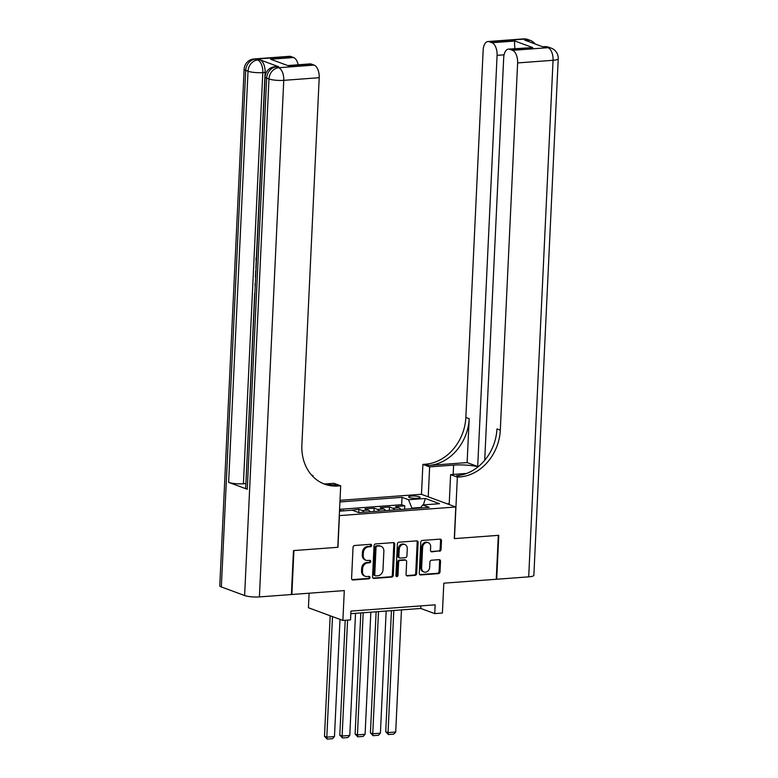 <?xml version="1.0" encoding="UTF-8"?>
<svg xmlns="http://www.w3.org/2000/svg" width="778" height="778" viewBox="0 0 778 778"><rect width="100%" height="100%" fill="white"/><g stroke="black" fill="none" stroke-linecap="round" stroke-linejoin="round"><path stroke-width="1.17" d="M371.592 545.436A1.235 1.031 110.3 0 0 370.6 544.308L354.632 545.495A1.76 1.468 110.3 0 0 353.047 547.333L351.588 578.375A1.76 1.468 110.3 0 0 353.008 579.989L368.976 578.793A1.235 1.031 110.3 0 0 369.083 576.381L367.022 576.537A5.631 4.697 110.3 0 1 365.329 576.303A5.631 4.697 110.3 0 1 362.47 571.373L362.597 568.786A5.631 4.697 110.3 0 1 367.663 562.912L369.725 562.757A1.235 1.031 110.3 0 0 369.842 560.345L367.78 560.5A5.631 4.697 110.3 0 1 366.088 560.267A5.631 4.697 110.3 0 1 363.229 555.336L363.355 552.75A5.631 4.697 110.3 0 1 368.422 546.876L370.484 546.72A1.235 1.031 110.3 0 0 371.592 545.436M366.088 560.267L365.154 559.917A5.631 4.697 110.3 0 1 362.295 554.996L362.422 552.409A5.631 4.697 110.3 0 1 367.488 546.526L369.55 546.38A1.235 1.031 110.3 0 0 370.445 544.318M352.045 579.649A1.76 1.468 110.3 0 0 352.074 579.639L368.043 578.453A1.235 1.031 110.3 0 0 368.928 576.391M365.329 576.303L364.396 575.963A5.631 4.697 110.3 0 1 361.537 571.033L361.663 568.446A5.631 4.697 110.3 0 1 366.73 562.572L368.801 562.416A1.235 1.031 110.3 0 0 369.686 560.355M411.416 496.053A5.738 1.128 2.7 0 0 408.654 496.879A5.738 1.128 2.7 0 0 411.562 498.008A5.738 1.128 2.7 0 0 417.368 498.251A5.738 1.128 2.7 0 0 420.13 497.424A5.738 1.128 2.7 0 0 417.222 496.296A5.738 1.128 2.7 0 0 411.416 496.053M439.492 551.291A1.76 1.468 110.3 0 0 441.077 549.453L441.486 540.749A1.76 1.468 110.3 0 0 440.066 539.135L422.337 540.447A1.76 1.468 110.3 0 0 420.752 542.285L419.284 573.328A1.76 1.468 110.3 0 0 420.704 574.942L438.442 573.629A1.76 1.468 110.3 0 0 440.027 571.791L440.523 561.269A1.76 1.468 110.3 0 0 439.103 559.654L431.508 560.218A1.76 1.468 110.3 0 0 429.923 562.056L429.68 567.269A4.707 3.919 110.3 0 1 424.029 571.995A4.707 3.919 110.3 0 1 421.637 567.872L422.6 547.44A4.707 3.919 110.3 0 1 428.25 542.713A4.707 3.919 110.3 0 1 430.642 546.837L430.487 550.24A1.76 1.468 110.3 0 0 431.907 551.855L438.559 550.95A1.76 1.468 110.3 0 0 440.144 549.112L440.552 540.399A1.76 1.468 110.3 0 0 440.095 539.135M339.432 515.658L337.944 547.294L293.928 550.571L291.857 594.489L344.294 590.59L342.884 620.455L350.538 619.891L350.956 611.1L435.155 604.827L434.746 613.618L442.4 613.045L443.81 583.179L496.247 579.27L498.319 535.352L454.303 538.629L455.791 506.993L339.286 515.61M394.747 544.221A1.76 1.468 110.3 0 0 393.328 542.616L375.599 543.929A1.76 1.468 110.3 0 0 374.014 545.767L372.545 576.809A1.76 1.468 110.3 0 0 373.975 578.424L391.704 577.101A1.76 1.468 110.3 0 0 393.289 575.273L394.747 544.221L393.824 543.88A1.76 1.468 110.3 0 0 393.357 542.606M398.968 542.188L416.697 540.875A1.76 1.468 110.3 0 1 418.117 542.48L416.658 573.532A1.76 1.468 110.3 0 1 415.073 575.36L407.487 575.934A1.76 1.468 110.3 0 1 406.058 574.32L406.651 561.726A1.76 1.468 110.3 0 0 405.231 560.111L400.203 560.491A1.76 1.468 110.3 0 0 398.618 562.329L397.996 575.428A1.235 1.031 110.3 0 1 395.895 575.594L397.383 544.026A1.76 1.468 110.3 0 1 398.968 542.188M404.609 509.201L404.774 505.865L395.584 506.546L398.988 507.801L392.861 508.258A7.177 3.715 85.7 0 1 394.709 509.94M389.301 510.339L389.457 507.003L380.277 507.684L383.671 508.938L377.554 509.395A7.177 3.715 85.7 0 1 379.401 511.078M373.994 511.477L374.15 508.141L364.96 508.822L368.364 510.076L362.237 510.533A7.177 3.715 85.7 0 1 364.094 512.216M358.687 512.585L358.843 509.279L350.635 510.329M340.005 500.332L421.336 494.283L455.791 506.993M404.774 505.865L401.652 504.708L402.002 497.327L339.928 501.956M402.002 497.327L408.518 499.739L425.362 498.484L439.512 503.706L422.678 504.961L429.193 507.363L358.765 512.614L352.249 510.203L339.49 511.156M358.843 509.279L362.237 510.533M374.15 508.141L377.554 509.395M389.457 507.003L392.861 508.258M401.652 504.708L339.84 509.318M343.506 510.854L340.385 510.66M343.526 510.426L344.508 510.786M420.869 507.47L411.912 508.141L411.883 508.656M309.109 593.206L308.419 607.735L342.884 620.455M350.829 613.667L420.772 608.464L434.746 613.618M420.898 605.897L420.772 608.464M339.607 508.734L340.55 511.078M370.211 511.759A7.177 3.715 -94.3 0 0 368.364 510.076M385.528 510.621A7.177 3.715 -94.3 0 0 383.671 508.938M422.678 504.961L420.48 508.015M400.835 509.483A7.177 3.715 -94.3 0 0 398.988 507.801M411.912 508.141L408.518 499.739M425.362 498.484L423.378 504.912M373.012 578.083A1.76 1.468 110.3 0 0 373.041 578.083L390.77 576.761A1.76 1.468 110.3 0 0 392.355 574.923L393.824 543.88M377.136 546.224A1.235 1.031 110.3 0 0 376.027 547.508L374.743 574.757A1.235 1.031 110.3 0 0 375.735 575.885L377.914 575.73A5.631 4.697 110.3 0 0 382.99 569.846L383.865 551.223A5.631 4.697 110.3 0 0 381.006 546.292A5.631 4.697 110.3 0 0 379.314 546.059L376.202 545.884A1.235 1.031 110.3 0 0 375.093 547.167L376.027 547.508M375.366 575.837L374.432 575.496A1.235 1.031 110.3 0 1 373.81 574.417L375.093 547.167M381.006 546.292L380.072 545.952A5.631 4.697 110.3 0 0 378.38 545.718L379.314 546.059M376.202 545.884L378.38 545.718M406.524 575.584A1.76 1.468 110.3 0 0 406.554 575.584L414.139 575.02A1.76 1.468 110.3 0 0 415.724 573.182L417.193 542.14A1.76 1.468 110.3 0 0 416.726 540.866M405.766 560.189L404.832 559.839A1.76 1.468 110.3 0 0 404.297 559.771L399.27 560.15A1.76 1.468 110.3 0 0 397.684 561.979L397.062 575.088L397.996 575.428M396.109 576.352A1.235 1.031 110.3 0 0 397.062 575.088M407.273 548.665A4.707 3.919 110.3 0 0 404.881 544.542A4.707 3.919 110.3 0 0 399.231 549.258L398.89 556.465A1.76 1.468 110.3 0 0 400.31 558.079L405.348 557.7A1.76 1.468 110.3 0 0 406.933 555.862L407.273 548.665M404.881 544.542L403.947 544.201A4.707 3.919 110.3 0 0 398.297 548.918L399.231 549.258M399.785 558.001L398.851 557.661A1.76 1.468 110.3 0 1 397.957 556.114L398.297 548.918M431.907 551.855L430.973 551.514A1.76 1.468 110.3 0 0 430.973 551.514L438.559 550.95M428.25 542.713L427.326 542.373A4.707 3.919 110.3 0 0 421.676 547.09L422.6 547.44M424.029 571.995L423.096 571.645A4.707 3.919 110.3 0 1 420.704 567.532L421.676 547.09M419.75 574.602A1.76 1.468 110.3 0 0 419.78 574.602L437.508 573.279A1.76 1.468 110.3 0 0 439.093 571.441L439.589 560.928A1.76 1.468 110.3 0 0 439.123 559.654M330.173 615.768L324.484 736.299L326.818 737.155L332.498 616.623M339.996 619.395L334.472 736.591L332.517 738.701L327.159 739.1L324.484 736.299M327.159 739.1L326.818 737.155L334.472 736.591M447.224 503.833L449.227 503.687M278.631 66.713L276.336 66.879A10.766 5.572 -94.3 0 0 275.042 66.684L277.338 66.519A10.766 5.572 85.7 0 1 278.631 66.713L260.008 59.838A10.766 5.572 85.7 0 1 265.104 72.442L262.799 72.607L243.417 483.751A10.766 2.12 -177.3 0 1 228.635 482.379L247.268 489.255A10.766 2.12 -177.3 0 1 245.702 488.059L265.094 76.915A10.766 2.12 2.7 0 0 266.659 78.101L247.268 489.255M245.906 483.653L254.688 293.209M255.048 285.652L255.145 283.474M255.447 277.056L255.768 270.394M255.865 268.313L256.186 261.398M256.419 256.516L265.104 72.442M293.471 550.6L337.788 547.304L340.686 485.803L338.09 485.997A44.852 37.354 -69.7 0 1 324.63 484.149A44.852 37.354 -69.7 0 1 301.883 444.919L319.204 77.703L283.756 80.348L259.395 596.911L291.4 594.528L293.471 550.6M312.941 476.554L312.98 475.582L312.075 475.65M312.98 475.582L311.54 475.047M340.686 485.803L333.937 483.313L324.844 483.994M270.608 59.235L288.395 65.799L270.608 59.235L293.578 57.523L290.826 56.502L255.379 59.147L257.713 60.003L260.008 59.838M293.578 57.523A10.766 5.572 85.7 0 1 298.207 64.778M228.635 482.379L248.026 71.236L245.702 70.37A10.766 8.966 110.3 0 1 255.379 59.147A10.766 5.572 -94.3 0 0 254.085 58.953L289.533 56.317A10.766 5.572 85.7 0 1 290.826 56.502M259.395 596.911A10.766 2.12 -177.3 0 1 244.623 595.53L221.341 586.943A10.766 2.12 -177.3 0 1 219.775 585.746L244.136 69.184A10.766 2.12 2.7 0 0 245.702 70.37L221.341 586.943M288.58 65.498L310.062 63.893A10.766 5.572 85.7 0 1 311.365 64.088L288.395 65.799M244.623 595.53L268.984 78.967L266.659 78.101A10.766 8.966 110.3 0 1 276.336 66.879L278.67 67.735L314.108 65.099L311.365 64.088M314.108 65.099A10.766 5.572 85.7 0 1 319.204 77.703M245.712 483.585L243.417 483.751M338.09 485.997L334.735 484.762A44.852 37.354 -69.7 0 1 322.967 483.478M254.883 293.287L255.242 285.643M255.349 283.552L255.69 276.56M255.952 270.618L256.069 268.235M256.361 262.03L255.962 258.763L256.643 256.108M523.39 38.9A10.766 10.766 0 0 1 527.922 39.532A10.766 8.966 110.3 0 0 524.683 39.095L489.245 41.73A10.766 5.572 -94.3 0 0 487.952 41.535L523.39 38.9A10.766 5.572 85.7 0 1 524.683 39.095L527.017 39.95L524.722 40.125L543.345 47.001L545.641 46.826L547.975 47.682A10.766 5.572 85.7 0 1 553.061 60.285L517.623 62.93A10.766 5.572 -94.3 0 0 512.527 50.327L547.975 47.682A10.766 8.966 -69.7 0 1 551.203 48.129A10.766 10.766 0 0 1 558.225 58.739A10.766 2.12 2.7 0 1 553.061 60.285L528.7 576.858L496.704 579.24L498.776 535.313L454.449 538.609L457.357 477.118L459.954 476.924A44.852 37.354 110.3 0 0 500.303 430.146L517.623 62.93M478.139 466.761A20.179 3.968 2.7 0 0 453.603 465.108L429.641 466.888L422.892 464.398L425.498 464.203A44.852 37.354 110.3 0 0 465.847 417.426L483.157 50.21A10.766 5.572 -94.3 0 1 487.952 41.535M449.188 504.562L450.598 474.629L466.635 473.432M450.598 474.629L457.357 477.118M478.548 466.43L477.692 466.499L497.084 55.345A10.766 5.572 -94.3 0 0 491.988 42.741L514.958 41.04L532.745 47.604L508.481 49.121A10.766 5.572 -94.3 0 0 503.697 57.786L484.713 460.284M467.121 462.589L428.853 465.439A44.852 37.354 110.3 0 0 469.192 418.671L467.121 462.589L477.692 466.499M532.745 47.604L509.785 49.306L512.527 50.327M509.785 49.306A10.766 5.572 -94.3 0 0 508.481 49.121M558.225 58.739L533.864 575.302A10.766 2.12 -177.3 0 1 528.7 576.858M428.231 496.831L429.641 466.888M421.481 494.331L422.892 464.398M489.245 41.73L491.988 42.741M459.954 476.924L456.598 475.689A44.852 37.354 110.3 0 0 496.947 428.911L500.303 430.146M514.958 48.431C514.423 44.297 514.423 41.837 514.958 41.04M345.218 620.28L339.801 735.161L342.126 736.017L347.591 620.105M355.536 613.317L349.779 735.453L347.824 737.563L342.466 737.962L339.801 735.161M342.466 737.962L342.126 736.017L349.779 735.453M360.817 612.928L355.108 734.024L357.433 734.879L363.19 612.753M370.853 612.179L365.086 734.306L363.132 736.426L357.773 736.824L355.108 734.024M357.773 736.824L357.433 734.879L365.086 734.306M376.124 611.79L370.416 732.876L372.75 733.742L378.507 611.605M386.16 611.041L380.403 733.168L378.448 735.278L373.09 735.677L370.416 732.876M373.09 735.677L372.75 733.742L380.403 733.168M391.441 610.642L385.723 731.738L388.057 732.594L393.814 610.467M401.467 609.894L395.71 732.03L393.756 734.14L388.397 734.539L385.723 731.738M388.397 734.539L388.057 732.594L395.71 732.03M367.488 546.526L368.422 546.876M362.422 552.409L363.355 552.75M362.295 554.996L363.229 555.336M368.801 562.416L369.725 562.757M366.73 562.572L367.663 562.912M361.663 568.446L362.597 568.786M361.537 571.033L362.47 571.373M368.043 578.453L368.976 578.793M352.074 579.639L353.008 579.989M369.55 546.38L370.484 546.72M392.355 574.923L393.289 575.273M390.77 576.761L391.704 577.101M373.041 578.083L373.975 578.424M373.81 574.417L374.743 574.757M417.193 542.14L418.117 542.48M415.724 573.182L416.658 573.532M414.139 575.02L415.073 575.36M406.554 575.584L407.487 575.934M404.297 559.771L405.231 560.111M399.27 560.15L400.203 560.491M397.684 561.979L398.618 562.329M397.957 556.114L398.89 556.465M420.704 567.532L421.637 567.872M439.589 560.928L440.523 561.269M439.093 571.441L440.027 571.791M437.508 573.279L438.442 573.629M419.78 574.602L420.704 574.942M440.552 540.399L441.486 540.749M440.144 549.112L441.077 549.453M262.799 72.607A10.766 5.572 -94.3 0 0 257.713 60.003A10.766 8.966 -69.7 0 0 248.026 71.236A10.766 2.12 2.7 0 0 262.799 72.607M283.756 80.348A10.766 5.572 -94.3 0 0 278.67 67.735A10.766 8.966 -69.7 0 0 268.984 78.967A10.766 2.12 2.7 0 0 283.756 80.348M428.853 465.439L425.498 464.203M469.192 418.671L465.847 417.426M504.076 54.83L497.084 55.345M544.347 46.631A10.766 5.572 85.7 0 1 545.641 46.826A10.766 8.966 110.3 0 1 548.869 47.273A10.766 10.766 0 0 0 544.347 46.631L542.694 46.758M535.06 43.938A10.766 10.766 0 0 0 530.246 40.398A10.766 8.966 -69.7 0 0 527.017 39.95A10.766 5.572 85.7 0 1 529.341 41.827M453.166 474.434L453.603 465.108M254.085 58.953A10.766 10.766 0 0 0 244.136 69.184M275.042 66.684A10.766 10.766 0 0 0 265.094 76.915M548.869 47.273L551.203 48.129M527.922 39.532L530.246 40.398"/></g></svg>
